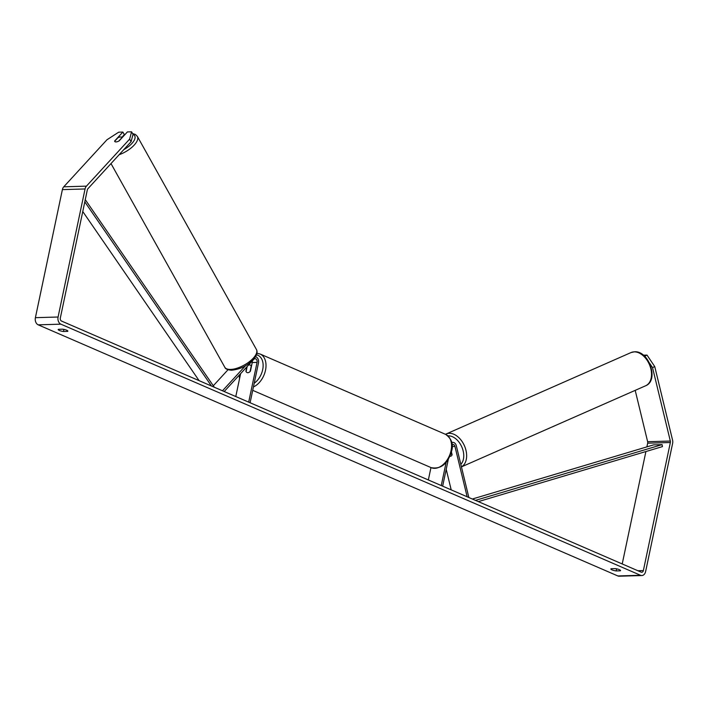 <?xml version="1.0" encoding="UTF-8"?>
<svg xmlns="http://www.w3.org/2000/svg" width="708" height="708" viewBox="0 0 708 708"><rect width="100%" height="100%" fill="white"/><g stroke="black" fill="none" stroke-linecap="round" stroke-linejoin="round"><path stroke-width="1.06" d="M450.208 456.315A4.08 2.69 -113.8 0 1 449.925 456.306A4.08 2.717 -114 0 0 450.208 456.315A4.08 2.69 -113.8 0 0 450.908 456.164A4.08 2.717 -114 0 0 452.102 454.695L451.43 451.925M468.864 497.52L456.333 445.792A4.894 3.513 88.3 0 0 452.863 442.385A4.894 3.513 88.3 0 0 451.739 442.677M467.147 496.777L454.943 446.412A2.85 2.053 88.3 0 0 452.916 444.42A2.85 2.053 88.3 0 0 452.04 444.73M430.96 467.563L428.349 479.962M448.306 459.377L442.659 486.166M446.146 462.359L441.252 485.555M451.2 489.865L446.217 469.307M451.925 455.147L451.899 455.155A4.08 2.69 -113.8 0 1 450.908 456.164M451.27 452.545L451.899 455.155M616.58 568.825L616.137 570.922A4.08 0.903 11.9 0 1 612.013 569.878A4.08 0.903 11.9 0 1 610.862 568.949A4.08 0.903 11.9 0 1 611.084 568.736L615.252 568.612A4.08 0.903 11.9 0 1 620.535 570.586A4.08 0.903 11.9 0 1 620.314 570.807L616.137 570.922M63.906 329.406L63.463 331.503L67.641 331.379A4.08 0.903 -168.1 0 0 67.862 331.158A4.08 0.903 -168.1 0 0 62.578 329.185L58.41 329.309A4.08 0.903 -168.1 0 0 58.18 329.53A4.08 0.903 -168.1 0 0 59.339 330.45A4.08 0.903 -168.1 0 0 63.463 331.503M114.74 141.458A4.08 1.681 -29.6 0 0 116.006 141.927A4.08 1.681 -29.6 0 0 119.183 140.865L127.405 131.918L131.573 131.794L133.033 134.378L131.095 141.689L87.907 188.726A2.443 1.752 88.3 0 0 87.314 189.939L60.33 317.989A2.443 1.752 88.3 0 0 61.525 321.051L641.191 572.17A2.443 1.752 88.3 0 0 641.749 572.276A2.443 1.752 88.3 0 0 643.368 570.568L670.352 442.509A2.443 1.752 88.3 0 0 670.326 441.04L652.528 367.585L649.484 363.054M121.803 137.387L124.334 134.635L122.873 132.051L118.705 132.175L106.943 139.777L63.755 186.815A5.708 4.098 88.3 0 0 62.384 189.629L35.4 317.68A5.708 4.098 88.3 0 0 38.188 324.83L617.854 575.949A5.708 4.098 88.3 0 0 619.164 576.206L641.846 575.542A5.708 4.098 88.3 0 0 645.616 571.542L672.6 443.482A5.708 4.098 88.3 0 0 672.547 440.057L654.75 366.594L652.528 367.585M131.095 141.689L129.626 139.113L86.438 186.142A5.708 4.098 88.3 0 0 85.066 188.956L58.083 317.016A5.708 4.098 88.3 0 0 60.87 324.167L640.528 575.277A5.708 4.098 88.3 0 0 641.846 575.542M645.652 357.354L644.793 356.071L647.015 355.089L643.395 355.195M647.015 355.089L654.75 366.594M646.891 446.872L647.67 443.181A2.443 1.752 88.3 0 0 647.643 441.712L635.2 390.365M622.217 563.949L645.908 451.554M122.873 132.051L114.652 140.998A4.08 1.681 -29.6 0 0 114.669 141.264A4.08 1.717 -29.2 0 0 114.74 141.441A4.08 1.717 -29.2 0 0 115.156 141.804M129.626 139.113L131.573 131.794M67.747 330.866L67.641 331.379M620.42 570.294L620.314 570.807M224.206 391.524L253.818 359.283A2.85 2.053 -91.7 0 1 255.013 358.69A2.85 2.053 -91.7 0 1 257.066 362.39L248.694 402.135M255.561 356.708A4.894 3.513 -91.7 0 1 258.473 363L250.101 402.746M222.489 390.781L245.534 365.691M240.605 373.674L235.782 396.542M252.252 360.983A2.85 2.053 -91.7 0 1 252.243 362.531L250.446 371.089A4.08 2.69 113.4 0 1 247.048 372.558A4.08 2.69 113.4 0 1 245.906 371.222L246.818 366.903M213.303 385.763L228.011 369.744M247.181 366.505L246.101 371.656A4.08 2.69 -66.6 0 0 247.048 372.558A4.08 2.69 -66.6 0 0 250.066 371.541L251.234 365.983A4.08 2.69 -66.6 0 0 250.287 365.08A4.08 2.69 -66.6 0 0 248.304 365.284M118.74 141.113L121.926 137.644A4.08 1.717 -29.2 0 0 121.856 137.467A4.08 1.717 -29.2 0 0 120.581 136.971A4.08 1.717 -29.2 0 0 117.926 137.715L114.669 141.264M82.765 211.524L199.107 380.656M84.801 201.868L211.471 386.01M85.27 199.638L214.329 387.249M475.475 500.379L662.113 444.615L662.44 446.606L478.334 501.618M662.113 444.615L653.608 444.872L472.342 499.025M454.943 446.412L452.12 446.491M461.43 466.855A18.134 11.974 -113.8 0 0 465.112 447.465A18.134 11.974 -113.8 0 0 449.279 433.296A18.134 11.974 -113.8 0 0 446.155 433.977L631.04 352.557A18.134 11.974 66.2 0 1 634.164 351.867A18.134 11.974 66.2 0 1 650.183 366.558A18.134 11.974 66.2 0 1 645.661 385.754L461.439 466.882M447.996 435.871A16.098 10.629 66.2 0 1 448.35 435.854A16.098 10.629 66.2 0 1 461.82 446.96A16.098 10.629 66.2 0 1 460.828 464.342M640.528 575.277L617.854 575.949M60.87 324.167L38.188 324.83M670.326 441.04L647.643 441.712M670.352 442.509L647.67 443.181M643.368 570.568L637.864 570.728M86.438 186.142L63.755 186.815M85.066 188.956L62.384 189.629M58.083 317.016L35.4 317.68M257.066 362.39L252.243 362.531M445.633 434.385C451.651 438.73 453.642 444.314 451.615 451.12C447.739 463.899 440.942 469.413 431.207 467.669A18.134 11.965 -66.6 0 0 451.04 450.651A18.134 11.965 -66.6 0 0 445.633 434.385L260.093 354.009A18.134 11.965 113.4 0 1 265.5 370.275A18.134 11.965 113.4 0 1 253.429 386.94M254.207 383.223A16.098 10.62 -66.6 0 0 262.677 369.709A16.098 10.62 -66.6 0 0 256.508 354.832M239.817 374.523A16.098 10.62 -66.6 0 0 239.95 376.753M256.438 349.522C257.889 352.195 256.827 355.575 253.26 359.673C248.216 364.257 243.41 368.735 231.622 370.231C227.56 369.912 225.277 368.912 224.772 367.213A18.134 7.62 -29.2 0 0 230.445 369.434A18.134 7.62 -29.2 0 0 249.287 361.761A18.134 7.62 -29.2 0 0 256.438 349.522L137.379 136.423A18.134 7.62 150.8 0 1 119.13 154.725M123.803 149.636A16.098 6.761 -29.2 0 0 133.033 134.378M124.971 134.564A16.098 6.761 -29.2 0 0 124.192 134.794M452.863 442.385L451.686 442.42M631.04 352.557L634.58 351.779C648.997 350.646 659.236 380.435 645.661 385.754M446.155 433.977L445.474 434.314M260.093 354.009L256.969 353.265M251.588 365.647L250.287 365.08M431.207 467.669L252.712 390.338M239.189 375.205L239.525 378.789M137.379 136.423L135.467 134.493L132.555 133.52M224.772 367.213L110.997 163.575M125.281 134.228L124.281 134.52"/></g></svg>
